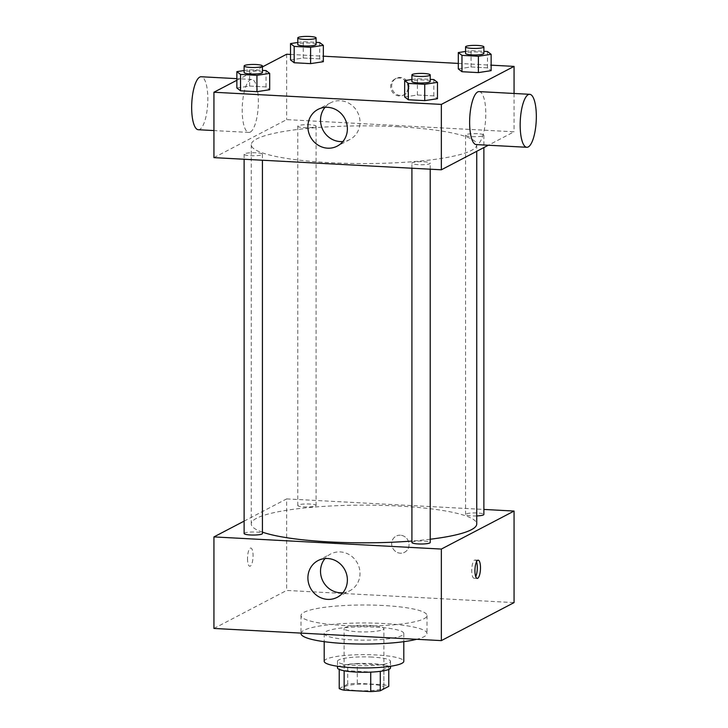 <?xml version="1.0" encoding="UTF-8"?>
<svg xmlns="http://www.w3.org/2000/svg" width="728" height="728" viewBox="0 0 728 728"><rect width="100%" height="100%" fill="white"/><g stroke="black" fill="none" stroke-linecap="round" stroke-linejoin="round"><path stroke-width="0.55" stroke-dasharray="3.64 2.73" d="M382.955 629.62A19.902 3.321 0 0 0 383.902 628.61A19.902 3.321 0 0 0 364 625.279A19.902 3.321 0 0 0 344.098 628.61A19.902 3.321 0 0 0 360.933 631.895A19.902 3.321 0 0 0 382.955 629.62M382.955 688.47A19.902 3.321 0 0 0 383.902 687.46A19.902 3.321 0 0 0 364 684.129A19.902 3.321 0 0 0 344.098 687.46A19.902 3.321 0 0 0 360.933 690.745A19.902 3.321 0 0 0 382.955 688.47M339.221 688.579L347.72 684.138A25.68 4.295 0 0 1 357.266 683.319L383.865 684.739A25.68 4.295 0 0 1 388.779 686.331M357.266 683.319L357.266 663.699L383.865 665.119L383.865 684.739M388.779 669.423L388.779 666.712L380.28 671.343M388.779 666.712A25.68 4.295 0 0 0 383.865 665.119M357.266 663.699A25.68 4.295 0 0 0 347.72 664.518L347.72 684.138M380.28 671.161A25.68 4.295 0 0 1 370.734 671.98L344.135 670.561A25.68 4.295 0 0 1 339.221 668.968L347.72 664.518M337.474 667.84A26.526 4.432 180 0 1 372.081 663.618A26.526 4.432 180 0 1 390.526 667.84M372.081 657.075A26.526 4.432 0 0 0 337.474 661.306A26.526 4.432 0 0 0 359.914 665.683A26.526 4.432 0 0 0 389.271 662.653A26.526 4.432 0 0 0 390.526 661.306A26.526 4.432 0 0 0 372.081 657.075M339.221 668.968L339.221 669.423M324.206 661.306A39.794 6.652 180 0 1 376.121 654.963A39.794 6.652 180 0 1 403.794 661.306M376.121 627.172A39.794 6.652 180 0 1 403.794 633.515A39.794 6.652 180 0 1 364 640.158A39.794 6.652 180 0 1 324.206 633.515A39.794 6.652 180 0 1 376.121 627.172M300.992 633.515A63.008 10.529 180 0 1 383.192 623.477A63.008 10.529 180 0 1 427.008 633.515A63.008 10.529 180 0 1 416.671 639.293M383.192 605.496A63.008 10.529 0 0 0 300.992 615.524A63.008 10.529 0 0 0 354.29 625.934A63.008 10.529 0 0 0 424.014 618.736A63.008 10.529 0 0 0 427.008 615.524A63.008 10.529 0 0 0 383.192 605.496M213.932 628.455L286.65 590.444L514.068 602.602M400.364 535.216A9.118 8.563 -117.6 0 0 396.132 536.126A9.118 8.563 -117.6 0 0 392.774 548.175A9.118 8.563 -117.6 0 0 404.586 552.288A9.118 8.563 -117.6 0 0 408.772 542.396A9.118 8.563 -117.6 0 0 400.364 535.216A9.118 8.563 62.4 0 1 408.763 542.405A9.118 8.563 62.4 0 1 404.586 552.297A9.118 8.563 62.4 0 1 392.765 548.175A9.118 8.563 62.4 0 1 396.132 536.126A9.118 8.563 62.4 0 1 400.355 535.216M244.126 521.121L286.65 498.898L286.65 590.444M286.65 498.898L483.874 509.436M411.911 542.487A9.155 1.529 180 0 1 423.86 541.031A9.155 1.529 180 0 1 430.221 542.487M476.749 515.934A9.155 1.529 180 0 1 465.565 514.441A9.155 1.529 180 0 1 477.504 512.985A9.155 1.529 180 0 1 483.874 514.441M315.652 505.942A9.155 1.529 0 0 0 316.089 505.478A9.155 1.529 0 0 0 306.934 503.949A9.155 1.529 0 0 0 297.779 505.478A9.155 1.529 0 0 0 305.523 506.988A9.155 1.529 0 0 0 315.652 505.942M244.126 533.515A9.155 1.529 180 0 1 256.065 532.059A9.155 1.529 180 0 1 262.435 533.515M262.435 532.159A112.749 18.846 180 0 1 251.251 523.978A112.749 18.846 180 0 1 398.343 506.033A112.749 18.846 180 0 1 476.749 523.978M430.221 539.23A112.749 18.846 180 0 1 411.911 541.04M247.511 558.585A9.118 2.739 93.1 0 0 249.804 566.248A9.118 2.739 93.1 0 0 253.026 557.284A9.118 2.739 93.1 0 0 250.778 548.029A9.118 2.739 93.1 0 0 247.511 558.585A9.118 2.739 -86.9 0 1 250.778 548.029A9.118 2.739 -86.9 0 1 253.026 557.284A9.118 2.739 -86.9 0 1 249.804 566.248A9.118 2.739 -86.9 0 1 247.52 558.594M342.888 592.747A20.73 19.465 -117.6 0 0 349.859 590.726A20.73 19.465 -117.6 0 0 357.512 563.336A20.73 19.465 -117.6 0 0 330.658 553.99A20.73 19.465 -117.6 0 0 325.016 558.558M476.512 561.807A9.118 2.739 93.1 0 0 475.011 560.014A9.118 2.739 93.1 0 0 471.79 568.977A9.118 2.739 93.1 0 0 474.037 578.232A9.118 2.739 93.1 0 0 475.721 576.612M398.343 126.763A112.749 18.846 0 0 0 251.251 144.708A112.749 18.846 0 0 0 346.619 163.336A112.749 18.846 0 0 0 471.398 150.45A112.749 18.846 0 0 0 476.749 144.708A112.749 18.846 0 0 0 398.343 126.763M423.86 161.762A9.155 1.529 180 0 1 430.221 163.218A9.155 1.529 180 0 1 421.066 164.746A9.155 1.529 180 0 1 411.911 163.218A9.155 1.529 180 0 1 412.348 162.754A9.155 1.529 180 0 1 423.86 161.762M315.652 126.672A9.155 1.529 0 0 0 316.089 126.208A9.155 1.529 0 0 0 306.934 124.679A9.155 1.529 0 0 0 297.779 126.208A9.155 1.529 0 0 0 305.523 127.719A9.155 1.529 0 0 0 315.652 126.672M477.504 133.715A9.155 1.529 0 0 0 465.565 135.171A9.155 1.529 0 0 0 473.309 136.682A9.155 1.529 0 0 0 483.438 135.645A9.155 1.529 0 0 0 483.874 135.171A9.155 1.529 0 0 0 477.504 133.715M256.065 152.789A9.155 1.529 0 0 0 244.126 154.254A9.155 1.529 0 0 0 251.87 155.765A9.155 1.529 0 0 0 261.998 154.718A9.155 1.529 0 0 0 262.435 154.254A9.155 1.529 0 0 0 256.065 152.789M213.932 157.639L286.65 119.629L514.068 131.786L488.351 145.227M286.65 54.236L286.65 119.629M290.517 54.445L323.341 56.202M458.303 63.409L491.136 65.165M514.068 93.466L514.068 131.786M409.045 86.941A9.118 8.563 -117.6 0 0 396.132 78.387A9.118 8.563 -117.6 0 0 392.774 90.436A9.118 8.563 -117.6 0 0 404.586 94.558A9.118 8.563 -117.6 0 0 409.045 86.941M236.864 87.979L249.622 86.05L266.029 86.923L269.697 89.735L266.029 86.923L249.622 86.05L236.864 87.979M458.303 68.905L471.062 66.967L487.469 67.85L491.136 70.662L487.469 67.85L471.062 66.967L458.303 68.905M236.864 80.262L262.435 66.894M290.517 59.942L303.267 58.003L319.683 58.877L323.341 61.698L319.683 58.877L303.267 58.003L290.517 59.942M404.659 96.951L417.408 95.013L433.815 95.887L437.483 98.708L433.815 95.887L417.408 95.013L404.659 96.951M250.286 132.096A26.526 7.963 93.1 0 0 258.34 104.031A26.526 7.963 93.1 0 0 251.706 79.452A26.526 7.963 93.1 0 0 242.333 105.515A26.526 7.963 93.1 0 0 248.876 132.432A26.526 7.963 93.1 0 0 250.286 132.096M479.124 91.601A26.526 7.963 -86.9 0 1 485.667 118.518A26.526 7.963 -86.9 0 1 476.294 144.59M198.334 129.73A26.526 7.963 93.1 0 0 199.754 129.393A26.526 7.963 93.1 0 0 207.798 101.329A26.526 7.963 93.1 0 0 201.165 76.749M325.016 107.362A20.73 19.465 62.4 0 1 330.658 102.785A20.73 19.465 62.4 0 1 360.005 122.213A20.73 19.465 62.4 0 1 349.859 139.521A20.73 19.465 62.4 0 1 342.888 141.551M408.026 87.469A9.118 8.563 -117.6 0 0 395.113 78.924A9.118 8.563 -117.6 0 0 391.755 90.973A9.118 8.563 -117.6 0 0 403.567 95.086A9.118 8.563 -117.6 0 0 408.026 87.469M411.911 79.498L417.408 78.66L430.221 79.352M430.221 81.481A9.155 1.529 0 0 0 421.066 79.953A9.155 1.529 0 0 0 411.911 81.481M417.408 78.66L417.408 95.013M433.815 79.543L433.815 95.887M244.126 70.534L249.622 69.697L262.435 70.379M262.435 72.509A9.155 1.529 0 0 0 253.28 70.98A9.155 1.529 0 0 0 244.126 72.509M249.622 69.697L249.622 86.05M266.029 70.57L266.029 86.923M465.565 51.451L471.062 50.623L483.874 51.306M483.874 53.435A9.155 1.529 0 0 0 474.72 51.906A9.155 1.529 0 0 0 465.565 53.435M471.062 50.623L471.062 66.967M487.469 51.497L487.469 67.85M297.779 42.488L303.267 41.651L316.089 42.342M316.089 44.472A9.155 1.529 0 0 0 306.934 42.943A9.155 1.529 0 0 0 297.779 44.472M303.267 41.651L303.267 58.003M319.683 42.533L319.683 58.877M383.902 687.46L383.902 628.61M344.098 687.46L344.098 628.61M337.474 661.306L337.474 666.256M390.526 661.306L390.526 666.256M324.206 633.515L324.206 641.677M403.794 633.515L403.794 641.677M300.992 615.524L300.992 633.105M427.008 615.524L427.008 633.515M337.237 597.315L349.859 590.726M318.036 560.578L330.658 553.99M478.196 560.187L475.011 560.014M477.222 578.396L474.037 578.232M251.251 144.708L251.251 523.978M476.749 144.708L476.749 151.287M430.221 169.196L430.221 163.218M411.911 168.223L411.911 163.218M297.779 126.208L297.779 505.478M316.089 126.208L316.089 505.478M465.565 135.171L465.565 514.441M483.874 135.171L483.874 147.566M244.126 154.254L244.126 159.25M262.435 154.254L262.435 160.233M251.706 79.452L236.864 78.651M248.876 132.432L213.932 130.567M330.658 102.785L318.036 109.382M349.859 139.521L337.237 146.119M403.567 95.086L404.586 94.558M395.113 78.924L396.132 78.387"/><path stroke-width="1.09" d="M370.734 672.126L370.734 691.6L344.135 690.18A25.68 4.295 0 0 1 339.221 688.579L339.221 669.423M388.779 669.423L388.779 686.331L380.28 690.781A25.68 4.295 0 0 1 370.734 691.6M380.28 671.343L380.28 690.781M390.526 666.256L390.526 667.84A26.526 4.432 180 0 1 364 672.272A26.526 4.432 180 0 1 337.474 667.84L337.474 666.256M344.135 670.779L344.135 690.18M403.794 641.677L403.794 661.306A39.794 6.652 180 0 1 364 667.949A39.794 6.652 180 0 1 324.206 661.306L324.206 641.677M416.671 639.293A63.008 10.529 180 0 1 345.955 643.597A63.008 10.529 180 0 1 300.992 633.515L300.992 633.105M483.874 509.436L514.068 511.056L514.068 602.602L441.35 640.613L213.932 628.455L213.932 536.909L244.126 521.121M430.221 169.196L430.221 542.487A9.155 1.529 180 0 1 421.066 544.016A9.155 1.529 180 0 1 411.911 542.487L411.911 168.223M483.874 147.566L483.874 514.441A9.155 1.529 180 0 1 476.749 515.934M514.068 511.056L441.35 549.067L213.932 536.909M262.435 160.233L262.435 533.515A9.155 1.529 180 0 1 253.28 535.053A9.155 1.529 180 0 1 244.126 533.515L244.126 159.25M476.749 151.287L476.749 523.978A112.749 18.846 180 0 1 430.221 539.23M411.911 541.04A112.749 18.846 180 0 1 262.435 532.159M480.489 567.84A9.118 2.739 -86.9 0 1 477.222 578.396A9.118 2.739 -86.9 0 1 474.975 569.141A9.118 2.739 -86.9 0 1 478.196 560.187A9.118 2.739 -86.9 0 1 480.489 567.84M441.35 549.067L441.35 640.613M307.899 577.895A20.73 19.465 62.4 0 1 318.036 560.578A20.73 19.465 62.4 0 1 344.89 569.933A20.73 19.465 62.4 0 1 337.237 597.315A20.73 19.465 62.4 0 1 307.899 577.895M325.016 558.558A20.73 19.465 -117.6 0 0 320.52 571.298A20.73 19.465 -117.6 0 0 342.888 592.747M475.721 576.612A9.118 2.739 93.1 0 0 477.304 567.667A9.118 2.739 93.1 0 0 476.512 561.807M488.351 145.227L441.35 169.797L213.932 157.639L213.932 92.247L236.864 80.262M262.435 66.894L286.65 54.236L290.517 54.445M323.341 56.202L458.303 63.409M491.136 65.165L514.068 66.394L514.068 93.466M262.435 70.379L266.029 70.57L269.697 73.392L269.697 89.735L256.939 91.673L240.531 90.8L236.864 87.979L236.864 71.635L244.126 70.534M483.874 51.306L487.469 51.497L491.136 54.309L491.136 70.662L478.378 72.6L461.971 71.717L458.303 68.905L458.303 52.562L465.565 51.451M514.068 66.394L441.35 104.404L213.932 92.247M316.089 42.342L319.683 42.533L323.341 45.345L323.341 61.698L310.592 63.627L294.185 62.754L290.517 59.942L290.517 43.589L297.779 42.488M430.221 79.352L433.815 79.543L437.483 82.355L437.483 98.708L424.733 100.637L408.317 99.763L404.659 96.951L404.659 80.599L411.911 79.498M441.35 104.404L441.35 169.797M347.383 128.811A20.73 19.465 62.4 0 1 337.237 146.119A20.73 19.465 62.4 0 1 310.392 136.773A20.73 19.465 62.4 0 1 318.036 109.382A20.73 19.465 62.4 0 1 347.383 128.811M526.835 147.284L476.294 144.59A26.526 7.963 -86.9 0 1 469.66 120.002A26.526 7.963 -86.9 0 1 477.714 91.937A26.526 7.963 -86.9 0 1 479.124 91.601L529.665 94.303A26.526 7.963 -86.9 0 1 536.208 121.221A26.526 7.963 -86.9 0 1 526.835 147.284A26.526 7.963 -86.9 0 1 520.202 122.704A26.526 7.963 -86.9 0 1 528.246 94.64A26.526 7.963 -86.9 0 1 529.665 94.303M236.864 78.651L201.165 76.749A26.526 7.963 93.1 0 0 191.792 102.812A26.526 7.963 93.1 0 0 198.334 129.73L213.932 130.567M342.888 141.551A20.73 19.465 62.4 0 1 323.014 130.176A20.73 19.465 62.4 0 1 325.016 107.362M437.483 82.355L424.733 84.293L408.317 83.42L404.659 80.599M411.911 74.938L411.911 81.481A9.155 1.529 0 0 0 419.656 82.992A9.155 1.529 0 0 0 429.784 81.945A9.155 1.529 0 0 0 430.221 81.481L430.221 74.938A9.155 1.529 0 0 0 421.066 73.41A9.155 1.529 0 0 0 411.911 74.938A9.155 1.529 0 0 0 419.656 76.449A9.155 1.529 0 0 0 429.784 75.403A9.155 1.529 0 0 0 430.221 74.938M437.483 98.708L424.733 100.637L408.317 99.763L404.659 96.951M424.733 84.293L424.733 100.637M408.317 83.42L408.317 99.763M269.697 73.392L256.939 75.33L240.531 74.447L236.864 71.635M244.126 65.975L244.126 72.509A9.155 1.529 0 0 0 251.87 74.019A9.155 1.529 0 0 0 261.998 72.982A9.155 1.529 0 0 0 262.435 72.509L262.435 65.975A9.155 1.529 0 0 0 253.28 64.446A9.155 1.529 0 0 0 244.126 65.975A9.155 1.529 0 0 0 251.87 67.486A9.155 1.529 0 0 0 261.998 66.439A9.155 1.529 0 0 0 262.435 65.975M269.697 89.735L256.939 91.673L240.531 90.8L236.864 87.979M256.939 75.33L256.939 91.673M240.531 74.447L240.531 90.8M491.136 54.309L478.378 56.247L461.971 55.373L458.303 52.562M465.565 46.892L465.565 53.435A9.155 1.529 0 0 0 473.309 54.946A9.155 1.529 0 0 0 483.438 53.899A9.155 1.529 0 0 0 483.874 53.435L483.874 46.892A9.155 1.529 0 0 0 474.72 45.364A9.155 1.529 0 0 0 465.565 46.892A9.155 1.529 0 0 0 473.309 48.412A9.155 1.529 0 0 0 483.438 47.365A9.155 1.529 0 0 0 483.874 46.892M491.136 70.662L478.378 72.6L461.971 71.717L458.303 68.905M478.378 56.247L478.378 72.6M461.971 55.373L461.971 71.717M323.341 45.345L310.592 47.284L294.185 46.41L290.517 43.589M297.779 37.929L297.779 44.472A9.155 1.529 0 0 0 305.523 45.982A9.155 1.529 0 0 0 315.652 44.936A9.155 1.529 0 0 0 316.089 44.472L316.089 37.929A9.155 1.529 0 0 0 306.934 36.4A9.155 1.529 0 0 0 297.779 37.929A9.155 1.529 0 0 0 305.523 39.439A9.155 1.529 0 0 0 315.652 38.393A9.155 1.529 0 0 0 316.089 37.929M323.341 61.698L310.592 63.627L294.185 62.754L290.517 59.942M310.592 47.284L310.592 63.627M294.185 46.41L294.185 62.754"/></g></svg>
